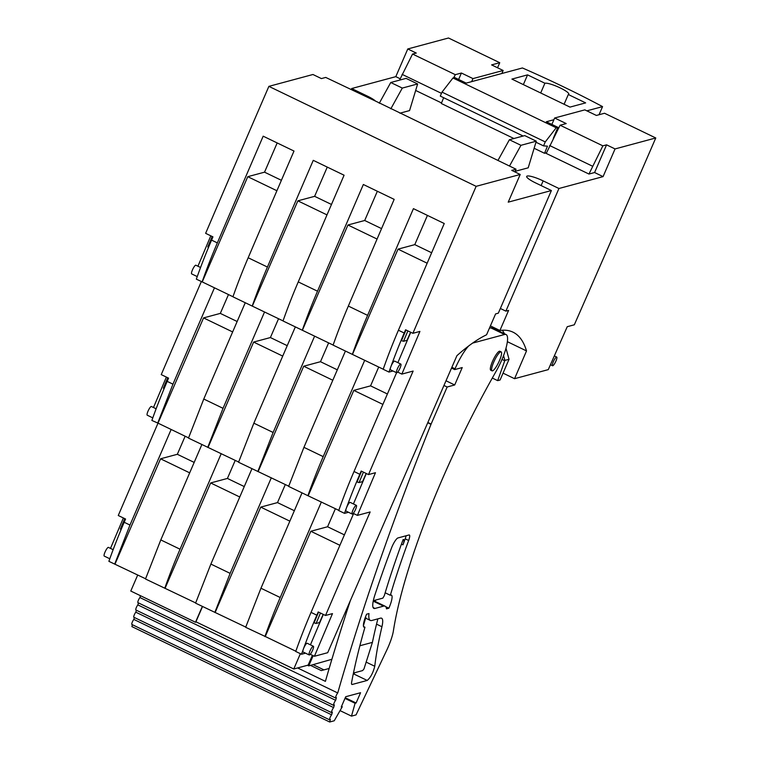 <?xml version="1.0" encoding="UTF-8"?>
<svg xmlns="http://www.w3.org/2000/svg" width="760" height="760" viewBox="0 0 760 760"><rect width="100%" height="100%" fill="white"/><g stroke="black" fill="none" stroke-linecap="round" stroke-linejoin="round"><path stroke-width="1.14" d="M202.53 606.499L195.918 621.794L293.769 668.99L308.142 665.114L312.388 655.3M293.769 668.99L300.38 653.695M202.359 606.413L195.5 622.25L196.384 622.012M307.505 665.285L308.74 665.883L331.882 659.3M313.158 655.671L308.74 665.883M137.731 574.978L130.777 591.033L195.5 622.25M514.558 378.698L526.519 350.92A398.895 86.925 115.7 0 0 513.028 332.177A398.895 86.925 115.7 0 0 499.909 330.486L508.601 310.403L505.875 311.135L558.942 188.499L603.069 176.624L615.049 148.931L655.766 137.968A8765.09 1909.994 115.7 0 1 574.322 324.795L567.245 326.705L548.274 369.626L514.558 378.698L503.044 373.141M500.08 379.99L497.676 380.637L504.868 360.411L509.038 359.29L500.08 379.99M492.309 378.052L497.676 380.637M310.241 654.265L314.412 656.279L327.693 652.697L456.921 355.67A398.895 86.925 115.7 0 1 486.561 334.79L495.596 313.909L498.322 313.167L551.389 190.532L535.591 182.913A13.822 2.498 23.4 0 1 526.68 176.405A13.822 2.498 23.4 0 1 543.153 180.88L558.942 188.499M351.3 89.395L351.68 88.53L367.469 96.149A13.822 2.498 23.4 0 1 375.506 101.07M497.543 67.773A8765.09 1909.994 115.7 0 0 499.738 62.709L448.495 38L407.778 48.963L395.798 76.655L351.68 88.53M507.195 342.836L507.642 341.82L526.519 350.92M507.642 341.82A398.895 86.925 115.7 0 0 507.442 341.154M504.459 333.763A398.895 86.925 115.7 0 0 502.322 330.248M505.979 348.232L509.038 359.29M501.999 359.423L504.725 360.743M500.356 308.474L505.875 311.135M499.909 330.486L490.399 325.907M476.14 186.333L268.878 86.364L312.94 74.499L321.413 78.584L325.726 77.425L377.834 102.191L516.04 169.214L511.736 170.373L520.211 174.468L476.14 186.333A8765.09 1909.994 115.7 0 0 412.898 333.308L419.919 331.417L401.85 374.101L413.126 371.06A8765.099 1909.994 115.7 0 0 368.514 474.582L375.459 472.71L357.399 515.385L370.148 511.955A8765.099 1909.994 115.7 0 0 325.527 615.476L318.212 611.942A8765.099 1909.994 115.7 0 0 316.825 615.172A162.155 35.33 115.7 0 0 303.382 649.04A162.155 35.33 115.7 0 0 303.373 649.068A162.155 35.33 115.7 0 0 301.52 654.246L305.529 653.163M301.52 654.246L295.745 651.462A162.155 35.33 -64.3 0 1 311.04 612.389A8765.099 1909.994 -64.3 0 1 353.618 513.561M344.413 534.869L327.579 526.756L310.821 531.269L265.278 636.5L295.82 651.225M265.278 636.5L245.66 627.304L260.955 588.231L280.221 597.521A162.155 35.33 115.7 0 0 264.917 636.595M245.737 627.076L195.576 603.145L210.881 564.072L230.137 573.363L214.833 612.436M195.652 602.917L145.493 578.996L160.797 539.923L180.053 549.214A162.155 35.33 115.7 0 0 164.758 588.278M145.568 578.759L108.889 561.336A162.155 35.33 115.7 0 1 110.741 556.158A162.155 35.33 115.7 0 1 110.751 556.13A162.155 35.33 115.7 0 1 124.193 522.272L129.969 525.056L114.674 564.129M325.527 615.476L332.481 613.605L314.412 656.279M520.211 174.468L508.221 202.16L551.389 190.532M210.795 235.837L197.932 266.219M268.878 86.364A8765.09 1909.994 115.7 0 0 205.637 233.339L212.952 236.873A8765.09 1909.994 115.7 0 0 211.575 240.103A162.155 35.33 115.7 0 0 198.179 273.98A162.155 35.33 115.7 0 0 196.336 279.158L202.236 281.912L247.769 176.681L264.537 172.168L281.399 180.3M123.376 517.968L110.495 548.397M188.556 437.865L158.013 423.139A8765.099 1909.994 115.7 0 0 118.265 515.508L125.58 519.033A8765.099 1909.994 115.7 0 0 124.193 522.272M166.364 377.084L153.482 407.502M201.333 281.561A8765.099 1909.994 115.7 0 0 161.243 374.613L168.568 378.147A8765.099 1909.994 115.7 0 0 167.181 381.377A162.155 35.33 115.7 0 0 153.739 415.245A162.155 35.33 115.7 0 0 153.729 415.264A162.155 35.33 115.7 0 0 151.876 420.451L158.013 423.139L203.556 317.908L220.314 313.395L228.465 294.566M602.861 145.844L588.962 174.049L594.586 172.53L606.575 144.837L602.861 145.844L560.101 125.219L566.209 123.576L554.648 117.999L584.82 109.868L596.381 115.444L604.523 113.249L655.766 137.968M407.778 48.963L416.262 53.048L412.547 54.045L455.306 74.67L461.415 73.026L458.631 79.458M499.738 62.709L491.596 64.904L503.148 70.48L472.976 78.603L461.415 73.026M395.798 76.655L400.159 78.755M594.586 172.53L603.069 176.624M588.962 174.049L546.202 153.425L560.101 125.219M534.137 148.276L544.54 153.292L546.478 152.769M441.56 102.847L443.65 97.707L441.294 103.493L513.912 138.519M441.408 102.885L415.653 90.459M399.893 113.192L409.555 110.589L417.63 83.951L402.306 88.074L390.83 108.822M515.119 171.342L528.209 167.817L536.284 141.18L520.961 145.312L509.494 166.05M606.575 144.837L615.049 148.931M503.547 355.604L504.868 360.411M354.891 672.667A8.768 1.909 -64.3 0 1 353.447 673.806L367.203 680.447C370.548 677.616 373.065 672.894 374.765 666.273C376.105 654.578 378.499 641.402 381.938 626.753L376.533 624.14M297.606 667.954L325.403 681.359A876.508 190.998 -64.3 0 1 350.255 600.827M489.392 328.244L490.817 327.854A35.064 7.638 -64.3 0 1 492.356 327.921L506.112 334.562A35.064 7.638 115.7 0 0 504.573 334.495L490.817 327.854M375.763 600.039A15.779 3.439 -64.3 0 1 375.183 601.426M194.161 462.403L177.336 454.29L185.145 436.221M171.142 429.476L129.969 525.056M177.336 454.29L160.569 458.802L115.035 564.034M189.658 472.834L160.569 458.802M201.865 444.562L160.797 539.923M221.226 453.625L180.053 549.214M244.245 486.561L227.42 478.439L210.653 482.952L165.11 588.183M227.42 478.439L235.23 460.38M239.742 496.983L210.653 482.952M251.949 468.711L210.881 564.072M271.31 477.784L230.137 573.363M294.329 510.711L277.495 502.597L260.737 507.11L215.194 612.341M277.495 502.597L285.313 484.538M289.826 521.142L260.737 507.11M302.034 492.869L260.955 588.231M327.579 526.756L335.397 508.697M321.394 501.942A8765.099 1909.994 115.7 0 0 280.221 597.521M339.91 545.3L310.821 531.269M283.052 320.891L232.94 296.808A162.155 35.33 115.7 0 1 248.178 257.754A8765.09 1909.994 115.7 0 1 293.997 151.05L263.178 136.182A8765.09 1909.994 115.7 0 0 217.35 242.896A162.155 35.33 115.7 0 0 202.122 281.941M333.127 345.049L283.024 320.967A162.155 35.33 115.7 0 1 298.252 281.912A8765.09 1909.994 115.7 0 1 344.08 175.208L313.262 160.341A8765.09 1909.994 115.7 0 0 267.434 267.045A162.155 35.33 115.7 0 0 252.206 306.099M383.211 369.208L333.108 345.125A162.155 35.33 115.7 0 1 348.337 306.071A8765.09 1909.994 115.7 0 1 394.165 199.367L363.346 184.5A8765.09 1909.994 115.7 0 0 317.519 291.203A162.155 35.33 115.7 0 0 302.29 330.258M412.898 333.308L405.584 329.783A8765.09 1909.994 115.7 0 0 404.197 333.013A162.155 35.33 115.7 0 0 390.811 366.89A162.155 35.33 115.7 0 0 388.968 372.067L383.192 369.274A162.155 35.33 115.7 0 1 398.42 330.22A8765.09 1909.994 115.7 0 1 444.248 223.516L413.43 208.648A8765.09 1909.994 115.7 0 0 367.602 315.362A162.155 35.33 115.7 0 0 352.365 354.407M397.68 372.087L401.85 374.101M388.968 372.067L392.967 370.984M232.968 296.733L202.236 281.912M396.577 372.733A8765.099 1909.994 115.7 0 0 354.027 471.494A162.155 35.33 115.7 0 0 338.722 510.568L344.508 513.351L348.507 512.278M368.514 474.582L361.19 471.048A8765.099 1909.994 115.7 0 0 359.803 474.287A162.155 35.33 115.7 0 0 346.36 508.145A162.155 35.33 115.7 0 0 344.508 513.351M353.229 513.37L357.399 515.385M364.714 360.278A8765.099 1909.994 115.7 0 0 323.209 456.627A162.155 35.33 115.7 0 0 307.904 495.7L338.808 510.34M307.904 495.7L288.638 486.409L303.943 447.336L323.209 456.627M288.724 486.181L238.554 462.251L253.859 423.187L273.125 432.478L257.82 471.542M238.64 462.023L188.48 438.102L203.775 399.028L223.041 408.32L207.736 447.393M214.462 287.812A8765.099 1909.994 115.7 0 0 172.957 384.161L157.652 423.234M455.306 74.67L453.701 77.786M412.547 54.045L399.57 80.123M441.474 93.347L402.068 74.347M503.148 70.48L501.837 73.511M472.976 78.603L471.666 81.633M599.042 114.731L602.556 106.618A227.895 41.135 23.4 0 0 522.424 67.963L466.203 83.106L454.641 77.529L452.969 77.986L442.016 92.121L440.287 96.083L523.136 136.04M544.54 153.292L547.457 146.157L543.533 145.882L545.262 141.92L556.216 127.775L557.887 127.328L553.318 138.349M592.382 166.136L549.622 145.511M516.04 169.214L514.881 171.893M402.306 88.074L390.744 82.507L406.077 78.375L417.63 83.951M390.744 82.507L379.278 103.246M497.933 160.483L509.399 139.736L524.732 135.603L536.284 141.18M509.399 139.736L520.961 145.312M554.648 117.999L551.864 124.421M556.063 133.029L555.541 132.772M363.536 626.534L364.952 627.218A15.779 3.439 -64.3 0 1 364.069 627.247A15.779 3.439 -64.3 0 1 366.605 614.194L368.999 613.558A35.064 7.638 -64.3 0 0 369.265 619.191A35.064 7.638 115.7 0 0 370.3 620.407A35.064 7.638 115.7 0 0 371.83 620.483L380.447 618.165A26.296 5.729 115.7 0 1 381.596 618.212A26.296 5.729 115.7 0 1 381.881 618.393A26.296 5.729 -64.3 0 1 381.938 626.753M353.457 673.056L362.615 670.586L363.974 668.961L372.419 642.38A293.664 63.992 -64.3 0 1 377.862 618.858M363.413 625.793A336.585 73.349 -64.3 0 1 365.798 617.519L365.36 617.31M364.952 627.218C359.204 647.197 354.777 665.522 351.642 682.176A8.768 1.909 -64.3 0 0 351.88 684.447A8.768 1.909 -64.3 0 0 352.269 684.466L367.203 680.447M329.156 668.477L321.299 670.595L310.526 665.399M427.851 422.474L431.119 424.042A2.631 0.57 115.7 0 0 431.005 424.327A876.508 190.998 115.7 0 0 337.734 692.958A3.068 0.665 115.7 0 0 336.062 695.942A3.068 0.665 115.7 0 0 335.73 698.06A3.068 0.665 115.7 0 0 336.404 697.632A876.508 190.998 115.7 0 0 335.654 700.302A3.068 0.665 115.7 0 0 333.991 703.275A3.068 0.665 115.7 0 0 333.668 705.385A3.068 0.665 115.7 0 0 334.352 704.938A876.508 190.998 115.7 0 0 333.621 707.588A3.068 0.665 115.7 0 0 331.968 710.562A3.068 0.665 115.7 0 0 331.654 712.661A3.068 0.665 115.7 0 0 332.348 712.196A876.508 190.998 115.7 0 0 331.635 714.818A3.068 0.665 115.7 0 0 329.983 717.792A3.068 0.665 115.7 0 0 329.678 719.872A3.068 0.665 115.7 0 0 330.391 719.397A876.508 190.998 115.7 0 0 329.688 722L334.238 720.774L342.276 706.724L341.534 706.372M140.467 595.707A876.508 190.998 115.7 0 0 139.935 597.559L337.734 692.958M431.119 424.042L447.155 387.001L443.954 385.462M447.155 387.001L454.698 384.969L445.997 380.769M454.698 384.969L462.232 367.565L454.689 369.597L451.526 368.068M468.663 345.981A26.296 5.729 115.7 0 0 455.031 368.799L454.689 369.597M472.615 343.092L504.573 334.495M342.276 706.724L341.259 707L345.714 696.72L360.563 692.721L356.108 703L355.091 703.275L351.49 716.129L356.041 714.903L386.574 650.55A26.296 5.729 115.7 0 0 393.385 630.923A249.802 54.435 115.7 0 1 441.921 480.026A249.802 54.435 115.7 0 1 492.1 378.423L496.403 370.776A26.296 5.729 115.7 0 0 505.818 348.821A35.064 7.638 115.7 0 0 506.112 334.562M313.177 664.686L323.94 669.883M373.226 601.15L383.562 606.138L375.003 608.447A26.296 5.729 -64.3 0 1 373.844 608.389A26.296 5.729 -64.3 0 1 374.917 594.909A343.596 74.87 -64.3 0 1 389.101 554.458A343.596 74.87 115.7 0 1 391.485 548.074A8.768 1.909 115.7 0 1 397.936 537.957L408.965 534.992A8.768 1.909 115.7 0 1 409.355 535.002A8.768 1.909 115.7 0 1 408.652 540.493A286.615 62.453 115.7 0 0 406.448 546.506A286.615 62.453 -64.3 0 0 390.336 595.279L385.159 592.781M383.562 606.138A35.064 7.638 -64.3 0 1 385.101 606.204A35.064 7.638 -64.3 0 1 386.488 608.845L388.882 608.2L385.671 606.651M390.336 595.279A15.779 3.439 -64.3 0 1 391.428 595.146A15.779 3.439 -64.3 0 1 388.882 608.2M373.426 600.4L373.388 600.381A19.285 4.199 -64.3 0 0 373.426 600.4A19.285 4.199 -64.3 0 0 374.272 600.438L382.859 598.13L384.275 595.736A293.626 63.982 -64.3 0 1 403.142 539.543A8.768 1.909 -64.3 0 1 403.617 539.533A8.768 1.909 -64.3 0 1 402.981 544.834L401.46 544.103M352.478 354.378L398.022 249.147L414.779 244.634L431.651 252.766M427.433 215.403L414.779 244.634M302.394 330.229L347.938 224.998L364.705 220.486L381.567 228.618M377.349 191.254L364.705 220.486M252.32 306.071L297.853 200.839L314.621 196.327L331.483 204.459M327.265 167.095L314.621 196.327M277.181 142.937L264.537 172.168M387.391 393.974L370.566 385.861L378.717 367.033M370.566 385.861L353.799 390.374L308.265 495.606M345.42 351.063A8765.099 1909.994 115.7 0 0 303.943 447.336M337.307 369.825L320.483 361.703L328.633 342.874M314.63 336.119L273.125 432.478M320.483 361.703L303.715 366.215L258.181 471.447M295.336 326.904A8765.099 1909.994 115.7 0 0 253.859 423.187M287.223 345.667L270.398 337.554L278.549 318.725M264.547 311.97L223.041 408.32M270.398 337.554L253.631 342.066L208.097 447.298M245.252 302.746A8765.099 1909.994 115.7 0 0 203.775 399.028M237.148 321.508L220.314 313.395M247.769 176.681L276.906 190.741M297.853 200.839L326.99 214.89M347.938 224.998L377.074 239.048M398.022 249.147L427.158 263.207M282.729 356.098L253.631 342.066M332.813 380.247L303.715 366.215M382.897 404.405L353.799 390.374M232.645 331.94L203.556 317.908M544.901 83.23L527.563 74.87L511.907 79.087L569.99 107.103L585.646 102.885L568.309 94.515A13.319 2.403 23.4 0 0 568.784 94.173A13.319 2.403 23.4 0 0 558.952 87.324A13.319 2.403 23.4 0 0 544.901 83.23L540.692 92.967M527.563 74.87L523.355 84.607M564.1 104.253L568.309 94.515M553.907 119.719L546.336 121.752L557.887 127.328M586.843 110.846L602.556 106.618M452.969 77.986L556.216 127.775M442.016 92.121L545.262 141.92M535.971 142.234L543.533 145.882M501.163 351.889L499.899 351.272A10.517 2.289 115.7 0 0 492.451 361.522A10.517 2.289 115.7 0 0 490.76 370.224L492.033 370.832A10.517 2.289 115.7 0 0 499.472 360.582A10.517 2.289 115.7 0 0 501.163 351.889A10.517 2.289 115.7 0 0 493.725 362.13A10.517 2.289 115.7 0 0 492.033 370.832M365.798 617.519A35.064 7.638 115.7 0 0 366.833 618.735L370.3 620.407M372.419 642.38L359.869 645.753M132.401 624.72A876.508 190.998 115.7 0 0 131.898 626.601L329.688 722M134.358 617.5A876.508 190.998 115.7 0 0 133.836 619.419A3.068 0.665 115.7 0 0 132.192 622.392A3.068 0.665 115.7 0 0 131.879 624.473L329.678 719.872M136.373 610.223A876.508 190.998 115.7 0 0 135.821 612.189A3.068 0.665 115.7 0 0 134.168 615.163A3.068 0.665 115.7 0 0 133.855 617.253L331.654 712.661M138.424 602.899A876.508 190.998 115.7 0 0 137.864 604.903A3.068 0.665 115.7 0 0 136.192 607.876A3.068 0.665 115.7 0 0 135.879 609.986L333.668 705.385M139.935 597.559A3.068 0.665 115.7 0 0 138.263 600.542A3.068 0.665 115.7 0 0 137.94 602.661L335.73 698.06M351.49 716.129L340.052 710.619M406.087 535.762A8.768 1.909 115.7 0 1 405.184 538.821A286.615 62.453 115.7 0 0 402.981 544.834M137.864 604.903L335.654 700.302M135.821 612.189L333.621 707.588M133.836 619.419L331.635 714.818M356.108 703L345.258 697.765M355.091 703.275L344.983 698.402M555.94 361.038A4.817 1.054 -64.3 0 1 552.529 365.731A4.817 1.054 -64.3 0 1 553.308 361.741A4.817 1.054 -64.3 0 1 556.719 357.048A4.817 1.054 -64.3 0 1 555.94 361.038M113.145 549.67L108.423 547.399A4.817 1.054 115.7 0 0 105.013 552.092A4.817 1.054 115.7 0 0 104.234 556.082L109.801 558.771M121.078 529.644L120.384 529.064L124.745 518.633M156.123 408.785L151.411 406.505A4.817 1.054 115.7 0 0 148 411.207A4.817 1.054 115.7 0 0 147.221 415.188L152.788 417.876M164.065 388.749L163.362 388.17L167.732 377.739M200.573 267.491L195.861 265.221A4.817 1.054 115.7 0 0 192.451 269.914A4.817 1.054 115.7 0 0 191.672 273.904L197.248 276.592M208.487 247.437L207.822 246.886L212.173 236.493M323.18 614.336L319.561 622.525L316.094 623.457L320.454 613.025M309.966 650.95A4.817 1.054 115.7 0 0 309.187 654.939A4.817 1.054 115.7 0 0 312.607 650.237A4.817 1.054 115.7 0 0 313.376 646.247A4.817 1.054 115.7 0 0 309.966 650.95M313.376 646.247L307.22 643.283A4.817 1.054 115.7 0 0 303.8 647.976A4.817 1.054 115.7 0 0 303.382 649.04M303.373 649.068A4.817 1.054 115.7 0 0 303.031 651.966L309.187 654.939M323.323 614.413L310.441 644.832M316.094 623.457L314.07 622.839L318.563 612.114M366.168 473.452L362.548 481.631L359.072 482.562L363.441 472.131M352.953 510.055A4.817 1.054 115.7 0 0 352.174 514.045A4.817 1.054 115.7 0 0 355.585 509.352A4.817 1.054 115.7 0 0 356.364 505.362A4.817 1.054 115.7 0 0 352.953 510.055M356.364 505.362L350.198 502.389A4.817 1.054 115.7 0 0 346.788 507.081A4.817 1.054 115.7 0 0 346.36 508.145A4.817 1.054 115.7 0 0 346.009 511.072L352.174 514.045M366.31 473.518L353.428 503.947M359.072 482.562L357.048 481.954L361.541 471.219M410.599 332.196L406.999 340.337L403.531 341.278L407.882 330.885M397.404 368.771A4.817 1.054 115.7 0 0 396.634 372.761A4.817 1.054 115.7 0 0 400.045 368.058A4.817 1.054 115.7 0 0 400.815 364.069A4.817 1.054 115.7 0 0 397.404 368.771M400.815 364.069L394.659 361.095A4.817 1.054 115.7 0 0 391.238 365.798A4.817 1.054 115.7 0 0 390.811 366.89A4.817 1.054 115.7 0 0 390.469 369.787L396.634 372.761M410.742 332.272L397.879 362.653M403.531 341.278L401.508 340.66L405.983 329.973M367.099 97.014L367.469 96.149M541.12 185.582L543.153 180.88M311.04 612.389L316.825 615.172M211.575 240.103L217.35 242.896M248.178 257.754L267.434 267.045M298.252 281.912L317.519 291.203M348.337 306.071L367.602 315.362M398.42 330.22L404.197 333.013M354.027 471.494L359.803 474.287M167.181 381.377L172.957 384.161M374.765 666.273L366.063 662.074M352.269 684.466L351.633 684.161M427.737 422.75L431.005 424.327M455.031 368.799L451.867 367.279M375.003 608.447L373.094 607.525M405.184 538.821L408.652 540.493M385.101 606.204L373.35 600.542M552.529 365.731L550.439 364.724M556.719 357.048L554.334 355.898"/></g></svg>
